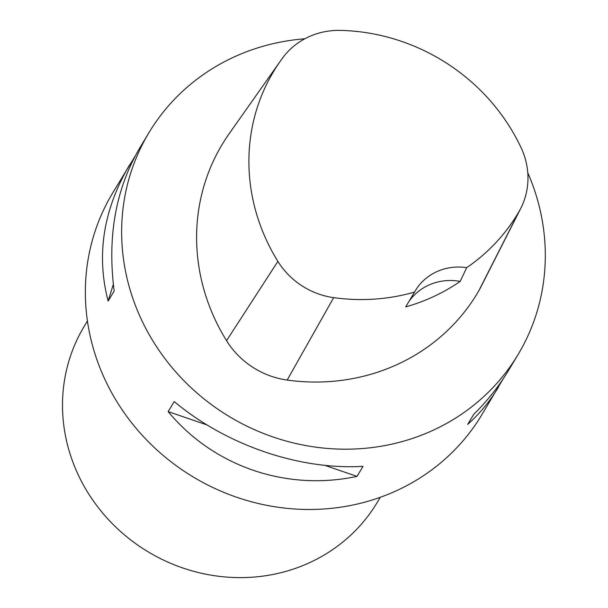 <?xml version="1.0" encoding="UTF-8"?>
<svg xmlns="http://www.w3.org/2000/svg" width="608" height="608" viewBox="0 0 608 608"><rect width="100%" height="100%" fill="white"/><g stroke="black" fill="none" stroke-linecap="round" stroke-linejoin="round"><path stroke-width="0.91" d="M502.998 379.126L481.673 415.028A215.338 201.833 -149 0 1 295.397 509.04A215.338 201.833 -149 0 1 110.968 391.438A215.338 201.833 -149 0 1 112.693 192.918L134.915 156.469M527.767 172.725A215.338 201.833 -149 0 1 517.963 354.738A215.338 201.833 -149 0 1 331.694 448.75A215.338 201.833 -149 0 1 147.258 331.155A215.338 201.833 -149 0 1 148.983 132.628A215.338 201.833 -149 0 1 304.745 38.806M168.142 411.608L174.192 401.561C226.45 445.178 299.265 470.151 363.044 466.336L356.995 476.383C286.429 491.477 213.621 466.503 168.142 411.608L206.956 424.924M148.983 132.628L139.49 148.398C115.649 189.27 107.206 236.808 114.167 291.019L108.118 301.066C96.178 255.132 103.284 209.806 129.443 165.087M498.423 387.197C489.82 401.447 479.575 413.843 467.689 424.392L473.738 414.344C487.426 400.809 499.001 386.202 508.47 370.508L517.963 354.738M520.82 208.248L480.556 287.576A80.75 75.688 -149 0 1 478.648 291.08A201.879 189.217 -149 0 1 287.174 380.068A80.75 75.688 -149 0 1 226.548 340.678A201.879 189.217 -149 0 1 229.224 133.638L280.478 60.929A195.457 183.198 -149 0 1 282.674 57.882A74.328 69.669 -149 0 1 340.518 30.4A195.457 183.198 -149 0 1 521.109 147.744A74.328 69.669 -149 0 1 520.82 208.248A74.328 69.669 -149 0 1 519.065 211.478A195.457 183.198 -149 0 1 466.686 267.657L460.172 281.39A53.831 50.456 31 0 0 408.698 301.864M460.172 281.39A196.589 184.262 31 0 1 405.703 306.903L414.527 292.091A195.457 183.198 -149 0 1 333.686 297.639A74.328 69.669 -149 0 1 277.886 261.379A195.457 183.198 -149 0 1 280.478 60.929M414.527 292.091A53.831 50.456 -149 0 1 415.363 290.654A53.831 50.456 -149 0 1 466.686 267.657M356.995 476.383L324.839 465.356M108.118 301.066L113.331 284.354M87.43 321.001L84.208 326.352A170.924 160.208 31 0 0 148.025 551.76A170.924 160.208 31 0 0 377.089 502.656L380.312 497.298M277.886 261.379L226.548 340.678M519.065 211.478L478.648 291.08M333.686 297.639L287.174 380.068"/></g></svg>

